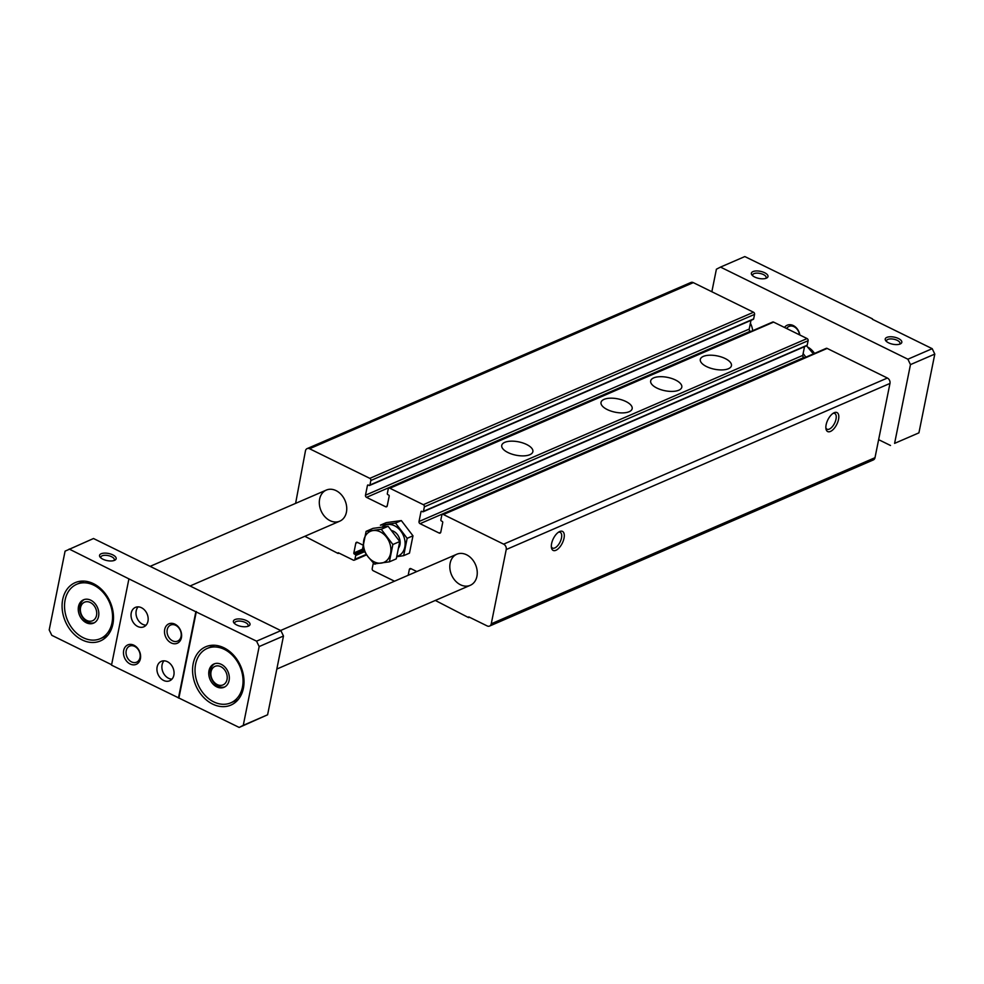 <?xml version="1.0" encoding="UTF-8"?>
<svg xmlns="http://www.w3.org/2000/svg" width="984" height="984" viewBox="0 0 984 984"><rect width="100%" height="100%" fill="white"/><g stroke="black" fill="none" stroke-linecap="round" stroke-linejoin="round"><path stroke-width="1.48" d="M551.606 543.598A10.59 5.018 -63.8 0 1 559.318 531.704A10.59 5.018 -63.8 0 1 564.275 536.366A10.59 5.018 -63.8 0 1 558.162 548.801A10.59 5.018 -63.8 0 1 551.446 547.719A10.59 5.018 -63.8 0 1 551.606 543.598M826.13 424.756A10.59 5.018 -63.8 0 1 833.854 412.874A10.59 5.018 -63.8 0 1 838.798 417.523A10.59 5.018 -63.8 0 1 832.685 429.959A10.59 5.018 -63.8 0 1 825.982 428.889A10.59 5.018 -63.8 0 1 826.13 424.756M295.606 503.377L305.458 450.844A4.231 3.26 66.6 0 1 307.131 448.606A4.231 3.26 66.6 0 1 309.566 448.741L369.799 478.347A1.697 1.304 66.6 0 1 370.833 480.512L369.923 485.014A0.849 0.652 66.6 0 1 369.098 485.432L368.262 485.026A0.849 0.652 66.6 0 0 367.45 485.444L365.482 495.198A1.697 1.304 66.6 0 0 366.515 497.351L385.58 506.723A1.697 1.304 66.6 0 0 387.229 505.887L389.197 496.133A0.849 0.652 66.6 0 0 388.68 495.05L387.844 494.644A0.849 0.652 66.6 0 1 387.327 493.562L388.225 489.06A1.697 1.304 66.6 0 1 389.873 488.224L423.329 504.669A1.697 1.304 66.6 0 1 424.362 506.834L423.464 511.323A0.849 0.652 66.6 0 1 422.64 511.754L421.804 511.336A0.849 0.652 66.6 0 0 420.98 511.766L419.012 521.508A1.697 1.304 66.6 0 0 420.057 523.673L439.122 533.045A1.697 1.304 66.6 0 0 440.771 532.209L442.726 522.455A0.849 0.652 66.6 0 0 442.21 521.372L441.373 520.966A0.849 0.652 66.6 0 1 440.857 519.884L441.767 515.382A1.697 1.304 66.6 0 1 442.431 514.484L826.179 348.373A1.697 1.304 66.6 0 1 827.15 348.422L887.384 378.028A4.231 3.26 66.6 0 1 889.966 383.428L874.997 457.695A4.231 3.26 66.6 0 1 873.325 459.934L489.589 626.058A4.231 3.26 66.6 0 1 487.154 625.922L468.741 616.87L468.593 617.62L469.491 617.239M442.431 514.484A1.697 1.304 66.6 0 1 443.403 514.534L503.636 544.152A4.231 3.26 66.6 0 1 506.231 549.539L491.25 623.807A4.231 3.26 66.6 0 1 489.589 626.058M468.593 617.62L435.334 600.449M416.81 571.544L410.98 568.678A1.697 1.304 66.6 0 0 409.332 569.527L408.175 575.283M394.51 581.2L373.231 570.745A1.697 1.304 66.6 0 1 372.198 568.58L373.108 564.078A0.849 0.652 66.6 0 1 373.92 563.66L374.068 563.734M374.424 563.906L375.347 563.82M375.531 563.795A0.849 0.652 66.6 0 1 374.756 564.066M362.998 545.099L357.438 542.368A1.697 1.304 66.6 0 0 355.802 543.205L353.834 552.959L362.838 549.06M338.988 553.082L338.102 553.475L338.25 552.725L353.305 560.117A1.697 1.304 66.6 0 0 354.941 559.281L355.704 555.529A0.849 0.652 66.6 0 0 355.187 554.447L354.351 554.041A0.849 0.652 66.6 0 1 353.834 552.959M338.102 553.475L304.831 536.292M307.131 448.606L690.866 282.494A4.231 3.26 66.6 0 1 693.302 282.629L753.535 312.236A1.697 1.304 66.6 0 1 754.568 314.388L753.658 318.89A0.849 0.652 66.6 0 1 753.326 319.345L369.59 485.456M750.976 320.366L749.218 329.074A1.697 1.304 66.6 0 0 750.251 331.239L750.804 331.497M388.889 488.162L772.637 322.051A1.697 1.304 66.6 0 1 773.609 322.1L807.077 338.558A1.697 1.304 66.6 0 1 808.11 340.71L807.2 345.212A0.849 0.652 66.6 0 1 806.868 345.655L423.132 511.778M508.002 452.554A15.879 6.802 -168.6 0 1 501.742 445.383A15.879 6.802 -168.6 0 1 518.654 441.853A15.879 6.802 -168.6 0 1 532.873 451.656A15.879 6.802 -168.6 0 1 523.722 455.875A15.879 6.802 -168.6 0 1 508.002 452.554M607.288 409.578A15.879 6.802 -168.6 0 1 601.027 402.407A15.879 6.802 -168.6 0 1 617.94 398.877A15.879 6.802 -168.6 0 1 632.159 408.68A15.879 6.802 -168.6 0 1 623.007 412.899A15.879 6.802 -168.6 0 1 607.288 409.578M656.931 388.077A15.879 6.802 -168.6 0 1 650.67 380.919A15.879 6.802 -168.6 0 1 667.582 377.389A15.879 6.802 -168.6 0 1 681.801 387.192A15.879 6.802 -168.6 0 1 672.65 391.398A15.879 6.802 -168.6 0 1 656.931 388.077M706.574 366.589A15.879 6.802 -168.6 0 1 700.313 359.418A15.879 6.802 -168.6 0 1 717.225 355.901A15.879 6.802 -168.6 0 1 731.444 365.704A15.879 6.802 -168.6 0 1 722.293 369.91A15.879 6.802 -168.6 0 1 706.574 366.589M804.518 346.675L802.76 355.396A1.697 1.304 66.6 0 0 803.793 357.549L804.334 357.819M346.417 512.209A16.937 13.026 -113.4 0 0 341.227 494.583A16.937 13.026 -113.4 0 0 326.307 490.081A16.937 13.026 -113.4 0 0 321.067 510.807A16.937 13.026 -113.4 0 0 339.763 521.176A16.937 13.026 -113.4 0 0 346.417 512.209M476.92 576.366A16.937 13.026 -113.4 0 0 471.73 558.74A16.937 13.026 -113.4 0 0 456.797 554.238A16.937 13.026 -113.4 0 0 451.57 574.963A16.937 13.026 -113.4 0 0 470.254 585.32A16.937 13.026 -113.4 0 0 476.92 576.366M832.931 413.428A8.758 4.145 -63.8 0 1 834.752 413.501A8.758 4.145 -63.8 0 1 834.604 423.182A8.758 4.145 -63.8 0 1 827.027 429.208A8.758 4.145 -63.8 0 1 825.859 427.819M558.408 532.27A8.758 4.145 -63.8 0 1 560.216 532.344A8.758 4.145 -63.8 0 1 560.081 542.024A8.758 4.145 -63.8 0 1 552.504 548.051A8.758 4.145 -63.8 0 1 551.335 546.661M112.889 624.127A31.759 24.44 -113.4 0 0 103.16 591.089A31.759 24.44 -113.4 0 0 75.178 582.651A31.759 24.44 -113.4 0 0 65.374 621.494A31.759 24.44 -113.4 0 0 100.405 640.928A31.759 24.44 -113.4 0 0 112.889 624.127M111.967 622.983A29.643 22.804 -113.4 0 0 102.89 592.147A29.643 22.804 -113.4 0 0 76.764 584.262A29.643 22.804 -113.4 0 0 67.613 620.523A29.643 22.804 -113.4 0 0 100.319 638.665A29.643 22.804 -113.4 0 0 111.967 622.983M243.392 688.283A31.759 24.44 -113.4 0 0 233.663 655.233A31.759 24.44 -113.4 0 0 205.681 646.796A31.759 24.44 -113.4 0 0 195.865 685.651A31.759 24.44 -113.4 0 0 230.908 705.085A31.759 24.44 -113.4 0 0 243.392 688.283M242.458 687.127A29.643 22.804 -113.4 0 0 233.38 656.291A29.643 22.804 -113.4 0 0 207.267 648.419A29.643 22.804 -113.4 0 0 198.104 684.679A29.643 22.804 -113.4 0 0 230.81 702.822A29.643 22.804 -113.4 0 0 242.458 687.127M102.902 559.195A8.475 3.629 -168.6 0 1 100.22 557.264A8.475 3.629 -168.6 0 1 108.584 553.488A8.475 3.629 -168.6 0 1 114.833 560.203A8.475 3.629 -168.6 0 1 102.902 559.195M236.75 624.988A8.475 3.629 -168.6 0 1 234.057 623.057A8.475 3.629 -168.6 0 1 242.433 619.293A8.475 3.629 -168.6 0 1 248.681 626.009A8.475 3.629 -168.6 0 1 236.75 624.988M195.841 611.765L256.566 641.162L280.895 630.633L283.478 636.021L267.599 714.79L239.173 727.434L111.524 665.135L128.916 578.875L195.841 611.765L178.448 698.037M111.61 664.729L51.795 635.32L49.2 629.92L65.079 551.151L93.505 538.519L280.895 630.633M69.188 549.047L128.916 578.875M256.566 641.162L259.161 646.562L283.478 636.021M259.161 646.562L243.269 725.331L267.599 714.79M173.861 675.172A10.59 8.143 -113.4 0 0 170.626 664.163A10.59 8.143 -113.4 0 0 161.29 661.346A10.59 8.143 -113.4 0 0 158.018 674.298A10.59 8.143 -113.4 0 0 169.703 680.768A10.59 8.143 -113.4 0 0 173.861 675.172M147.969 621.212A10.59 8.143 -113.4 0 0 144.722 610.203A10.59 8.143 -113.4 0 0 135.398 607.386A10.59 8.143 -113.4 0 0 132.127 620.338A10.59 8.143 -113.4 0 0 143.799 626.82A10.59 8.143 -113.4 0 0 147.969 621.212M181.425 637.657A10.59 8.143 -113.4 0 0 170.515 623.376A10.59 8.143 -113.4 0 0 167.243 639.612A10.59 8.143 -113.4 0 0 181.425 637.657M140.405 658.726A10.59 8.143 -113.4 0 0 129.494 644.434A10.59 8.143 -113.4 0 0 126.21 660.67A10.59 8.143 -113.4 0 0 140.405 658.726M243.269 725.331L239.173 727.434M886.621 341.62A6.863 2.94 -168.6 0 1 886.51 340.747A6.863 2.94 -168.6 0 1 893.816 339.222A6.863 2.94 -168.6 0 1 899.966 343.453A6.863 2.94 -168.6 0 1 899.536 344.216M752.772 275.815A6.863 2.94 -168.6 0 1 752.674 274.954A6.863 2.94 -168.6 0 1 759.98 273.429A6.863 2.94 -168.6 0 1 766.13 277.66A6.863 2.94 -168.6 0 1 765.687 278.423M888.564 342.826A8.475 3.629 -168.6 0 1 885.883 340.894A8.475 3.629 -168.6 0 1 894.247 337.131A8.475 3.629 -168.6 0 1 900.495 343.834A8.475 3.629 -168.6 0 1 888.564 342.826M754.716 277.033A8.475 3.629 -168.6 0 1 752.034 275.102A8.475 3.629 -168.6 0 1 760.398 271.326A8.475 3.629 -168.6 0 1 766.659 278.041A8.475 3.629 -168.6 0 1 754.716 277.033M872.476 318.865L744.826 256.566L720.509 267.094L907.888 359.209L932.205 348.68L872.39 319.271M907.888 359.209L910.471 364.609L894.591 443.378L918.921 432.849L934.8 354.08L932.205 348.68M910.471 364.609L934.8 354.08M894.591 443.378L918.921 432.849M890.495 445.481L878.626 439.651M711.85 291.744L716.401 269.21L720.509 267.094M807.606 347.02A16.937 13.026 66.6 0 1 814.518 353.416M750.398 323.244A16.937 13.026 66.6 0 1 752.699 330.673M799.844 335.003A10.59 8.143 -113.4 0 0 793.301 325.556A10.59 8.143 -113.4 0 0 784.482 327.451M799.5 334.831A8.758 6.728 -113.4 0 0 789.008 326.442A8.758 6.728 -113.4 0 0 786.61 328.496M196.333 611.556L178.94 697.828M78.499 606.538A12.706 9.778 66.6 0 1 83.492 599.809A12.706 9.778 66.6 0 1 94.685 603.192A12.706 9.778 66.6 0 1 98.572 616.402A12.706 9.778 66.6 0 1 93.591 623.13A12.706 9.778 66.6 0 1 82.385 619.748A12.706 9.778 66.6 0 1 78.499 606.538M209.002 670.682A12.706 9.778 66.6 0 1 213.995 663.966A12.706 9.778 66.6 0 1 225.188 667.336A12.706 9.778 66.6 0 1 229.075 680.559A12.706 9.778 66.6 0 1 224.081 687.275A12.706 9.778 66.6 0 1 212.888 683.905A12.706 9.778 66.6 0 1 209.002 670.682M84.267 599.527A12.706 9.778 -113.4 0 0 81.094 614.692A12.706 9.778 -113.4 0 0 94.329 622.749M96.53 615.394A10.111 7.774 -113.4 0 0 86.112 601.753A10.111 7.774 -113.4 0 0 82.988 617.263A10.111 7.774 -113.4 0 0 96.53 615.394M214.77 663.671A12.706 9.778 -113.4 0 0 211.585 678.837A12.706 9.778 -113.4 0 0 224.832 686.906M227.021 679.538A10.111 7.774 -113.4 0 0 216.603 665.91A10.111 7.774 -113.4 0 0 213.479 681.408A10.111 7.774 -113.4 0 0 227.021 679.538M234.807 623.782A6.863 2.94 -168.6 0 1 234.696 622.909A6.863 2.94 -168.6 0 1 242.002 621.384A6.863 2.94 -168.6 0 1 248.153 625.627A6.863 2.94 -168.6 0 1 247.71 626.377M100.958 557.977A6.863 2.94 -168.6 0 1 100.848 557.116A6.863 2.94 -168.6 0 1 108.166 555.591A6.863 2.94 -168.6 0 1 114.304 559.822A6.863 2.94 -168.6 0 1 113.873 560.585M140.023 657.546A8.758 6.728 -113.4 0 0 137.342 648.444A8.758 6.728 -113.4 0 0 129.63 646.119A8.758 6.728 -113.4 0 0 126.936 656.82A8.758 6.728 -113.4 0 0 136.591 662.183A8.758 6.728 -113.4 0 0 140.023 657.546M181.056 636.488A8.758 6.728 -113.4 0 0 178.375 627.374A8.758 6.728 -113.4 0 0 170.662 625.049A8.758 6.728 -113.4 0 0 167.957 635.762A8.758 6.728 -113.4 0 0 177.612 641.113A8.758 6.728 -113.4 0 0 181.056 636.488M138.117 606.87A10.59 8.143 -113.4 0 0 137.084 618.186A10.59 8.143 -113.4 0 0 146.05 625.184M164.008 660.817A10.59 8.143 -113.4 0 0 162.987 672.146A10.59 8.143 -113.4 0 0 171.942 679.144M803.879 357.598A14.563 11.205 -113.4 0 0 802.796 356.257M803.129 353.539L805.884 357.155M812.427 352.752L807.151 346.528M386.195 522.652L401.324 520.573L412.972 535.813L409.479 553.143L403.661 555.653L407.155 538.334L395.519 523.094L380.39 525.173L386.195 522.652M412.972 535.813L407.155 538.334M401.324 520.573L395.519 523.094M396.7 556.735L403.661 555.653M398.409 548.236A10.59 8.143 -113.4 0 0 393.465 531.225A10.59 8.143 -113.4 0 0 391.337 530.499M396.749 556.464A16.728 12.866 -113.4 0 0 405.076 542.319A16.728 12.866 -113.4 0 0 394.572 525.788A16.728 12.866 -113.4 0 0 382.087 527.116M396.269 558.863L399.762 541.532L388.127 526.292L372.985 528.371L366.109 531.36L381.238 529.269L392.874 544.509L389.381 561.839L396.269 558.863M392.874 544.509L399.762 541.532M381.238 529.269L388.127 526.292M389.381 561.839L374.252 563.918L367.868 556.538L362.616 548.678L366.109 531.36M386.491 537.129A16.937 13.026 66.6 0 1 390.562 553.414A16.937 13.026 66.6 0 1 381.251 563.119A16.937 13.026 66.6 0 1 367.868 556.538A16.937 13.026 66.6 0 1 363.797 540.253A16.937 13.026 66.6 0 1 373.108 530.561A16.937 13.026 66.6 0 1 386.491 537.129M506.231 549.539L889.966 383.428M491.25 623.807L874.997 457.695M409.332 569.527L411.115 568.752M355.802 543.205L357.586 542.43M354.351 554.041L363.465 550.093M355.187 554.447L363.846 550.696M355.704 555.529L364.486 551.729M354.941 559.281L366.282 554.373M309.566 448.741L693.302 282.629M369.799 478.347L753.535 312.236M370.833 480.512L754.568 314.388M369.923 485.014L753.658 318.89M367.45 485.444L368.336 485.05M365.482 495.198L749.218 329.074M366.515 497.351L750.251 331.239M385.58 506.723L387.192 506.034M389.873 488.224L773.609 322.1M423.329 504.669L807.077 338.558M424.362 506.834L808.11 340.71M423.464 511.323L807.2 345.212M420.98 511.766L421.878 511.373M419.012 521.508L802.76 355.396M420.057 523.673L803.793 357.549M439.122 533.045L440.734 532.356M443.403 514.534L827.15 348.422M503.636 544.152L887.384 378.028M354.277 560.179L366.614 554.841M326.307 490.081L150.134 566.353M339.763 521.176L190.06 585.984M456.797 554.238L280.625 630.498M470.254 585.32L276.824 669.059M84.07 581.101L76.764 584.262M107.625 635.504L100.319 638.665M214.573 645.258L207.267 648.419M238.116 699.661L230.81 702.822"/></g></svg>
